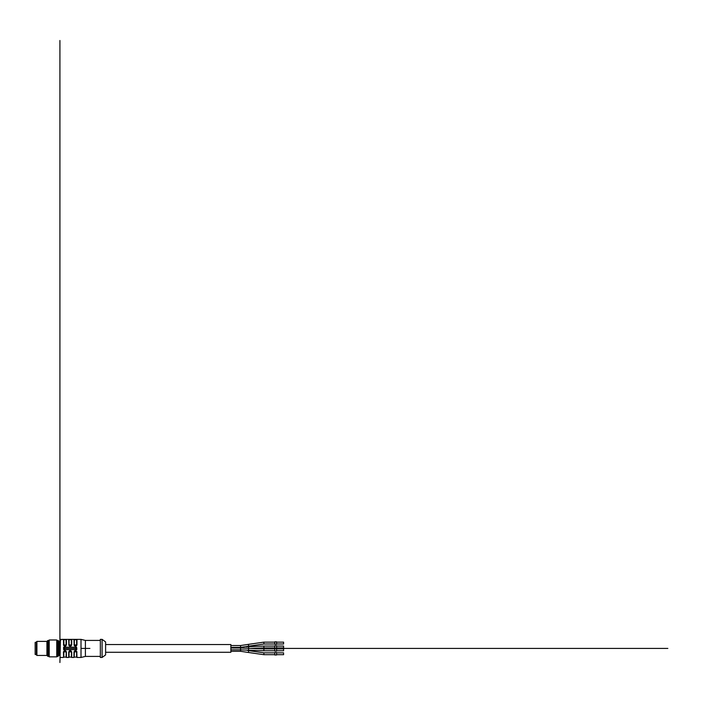 <?xml version="1.0" encoding="UTF-8"?>
<svg xmlns="http://www.w3.org/2000/svg" width="703" height="703" viewBox="0 0 703 703"><rect width="100%" height="100%" fill="white"/><g stroke="black" fill="none" stroke-linecap="round" stroke-linejoin="round"><path stroke-width="1.05" d="M64.14 647.191A0.527 0.527 0 0 1 64.667 647.718A0.527 0.527 0 0 1 64.14 648.236A0.527 0.527 0 0 1 63.613 647.718L64.14 647.191L76.267 647.191L76.794 649.115L76.267 649.642L64.14 649.642L63.613 649.115L63.613 647.191L64.14 647.191A0.527 0.527 0 0 0 63.859 647.27M100.336 656.409L85.397 656.409L81.012 657.463L81.012 639.37L85.397 640.424L100.336 640.424L85.397 640.424L81.012 639.37L76.97 639.37L76.97 644.836C75.968 646.786 74.975 646.786 73.982 644.836L76.152 646.18M73.982 639.37L74.5 645.785L76.416 645.811L76.794 644.906C75.906 646.602 75.028 646.602 74.158 644.906L73.982 639.37L71.697 639.37L71.697 644.836C70.695 646.786 69.702 646.786 68.709 644.836L70.88 646.18M68.709 639.37L68.885 644.906L68.709 639.37L66.425 639.37L66.425 644.836C65.423 646.786 64.43 646.786 63.437 644.836L65.607 646.18M68.709 651.997C69.702 650.047 70.704 650.047 71.697 651.997L71.179 651.048L69.254 651.022L68.709 651.997L68.709 657.463L66.425 657.463L66.425 651.997L65.906 651.048L63.982 651.022L63.437 651.997C64.439 650.047 65.432 650.047 66.425 651.997L64.254 650.653M75.151 650.512L76.97 651.997C75.977 650.047 74.975 650.047 73.982 651.997L73.982 657.463L71.697 657.463L71.697 651.997L69.878 650.512M81.012 639.37L59.922 639.37L59.922 643.324L59.922 636.997L59.922 653.509L59.922 639.897L60.449 639.37L59.922 662.507M85.397 656.409L85.397 640.424M105.608 641.918L105.608 654.915L102.093 657.463L100.336 657.463L100.336 639.37L102.093 639.37L105.608 641.918L102.093 639.37L100.336 639.37M102.093 657.463L102.093 639.37M63.788 644.976L66.073 644.976L66.073 639.721L63.788 639.721L63.955 645.785L65.88 645.811L66.249 644.906C65.37 646.602 64.491 646.602 63.613 644.906L63.947 645.776M64.931 650.741L66.073 651.857L63.613 651.927L64.931 650.609L65.88 651.013M71.697 644.836L71.521 639.545L71.521 644.906L71.152 645.811L69.228 645.785L68.885 644.906L71.346 644.976L71.346 639.721L69.061 639.721L69.061 644.976L68.885 639.545M70.203 650.741L71.346 651.857L68.885 651.927L70.203 650.609L71.152 651.013M74.492 645.776L74.158 644.906L76.618 644.976L76.618 639.721L74.333 639.721L74.333 644.976L74.158 639.545M81.012 657.463L76.97 657.463L76.794 651.927L76.794 657.287L76.618 651.857L74.333 651.857L74.158 657.287L74.158 651.927L75.529 650.618M71.346 644.976L70.203 646.224L69.254 645.82M76.46 651.057L76.794 651.927L76.442 651.048L74.527 651.022L74.333 651.857M74.307 645.512L74.87 646.075M76.126 646.048L76.671 645.451M76.319 645.908L74.527 645.82M69.035 645.512L69.597 646.075M70.854 646.048L71.398 645.451M71.056 645.908L70.151 646.215M63.762 645.512L64.333 646.075M65.581 646.048L66.126 645.451M65.783 645.908L63.982 645.82M69.061 651.857L69.061 657.112L71.346 657.112L71.521 651.927L71.521 657.287L71.521 651.927L70.256 650.618M70.177 650.609L68.999 651.391M74.623 650.925L75.449 650.609M76.645 651.321L76.073 650.758M74.817 650.785L74.272 651.382M63.788 651.857L63.788 657.112L66.073 657.112L66.249 651.927L66.249 657.287L66.249 651.927L64.984 650.618M64.263 650.802L63.727 651.391M64.245 650.802L64.904 650.609M76.97 644.836L76.794 639.545L76.618 644.976M66.425 644.836L66.249 639.545L66.073 644.976M63.437 639.37L63.613 644.906L63.613 639.545L60.449 639.37M63.982 651.013L64.931 650.609L63.613 651.927L63.613 657.287L63.437 651.997M69.254 651.013L70.203 650.609L68.885 651.927L68.709 657.463M73.982 651.997L73.982 657.463M230.883 652.147L230.883 644.554L105.608 644.554M230.883 645.539L240.567 645.539L240.567 648.008L248.616 648.333L248.537 650.152M240.567 645.539L248.273 644.379L248.8 646.154L263.889 644.001L274.803 644.001M246.27 646.804L248.537 646.681L248.748 648.342M246.27 650.029L248.8 650.679L248.273 652.454L263.889 654.686L274.803 654.686M276.56 651.075L274.803 651.075L274.803 648.623L276.56 648.623L276.56 651.04M276.56 648.922L283.59 648.922L283.59 650.776L276.56 650.776M276.56 648.21L274.803 648.21L274.803 645.758L276.56 645.758L276.56 648.175M276.56 646.057L283.59 646.057L283.59 647.911L276.56 647.911M276.56 644.3L274.803 644.3L274.803 641.839L276.56 641.839L276.56 644.256M276.56 642.147L283.59 642.147L283.59 644.001L276.56 644.001M276.56 654.994L274.803 654.994L274.803 652.533L276.56 652.533L276.56 654.95M283.59 653.526L283.59 654.686L276.56 654.686M36.38 654.475L35.15 654.475L35.15 642.357L36.38 642.357M36.38 648.412L36.38 641.918L36.907 641.391L36.907 655.442L36.38 654.915L36.38 648.412M36.907 655.442L46.925 655.442L46.925 641.391L36.907 641.391M46.925 655.442L47.804 656.321L47.804 640.512L46.925 641.391M47.804 656.321L48.683 656.321L48.683 640.512L47.804 640.512M48.683 656.321L49.21 656.848L49.21 639.985L48.683 640.512M58.164 656.321L58.164 640.512L59.043 641.391L59.043 655.442L56.758 656.848L56.758 639.985L49.21 639.985M57.286 656.321L57.286 640.512L56.758 639.985M76.794 649.642L76.794 649.115A0.527 0.527 0 0 0 76.267 648.588A0.527 0.527 0 0 0 75.739 649.115A0.527 0.527 0 0 0 76.267 649.642L76.794 649.642M76.794 647.718L76.267 647.191A0.527 0.527 0 0 0 75.739 647.718A0.527 0.527 0 0 0 76.267 648.236A0.527 0.527 0 0 0 76.794 647.718M63.613 649.642L64.14 649.642A0.527 0.527 0 0 0 64.667 649.115A0.527 0.527 0 0 0 64.14 648.588A0.527 0.527 0 0 0 63.613 649.115L63.613 649.642M63.613 648.412L76.794 648.412M81.012 648.412L89.887 648.412M59.043 653.509L59.922 653.509L59.922 40.493M248.467 646.655L263.889 646.057L263.889 647.911L249.697 648.412L667.85 648.412M60.976 639.897A0.527 0.527 0 0 0 60.449 639.37A0.527 0.527 0 0 0 59.922 639.897A0.527 0.527 0 0 0 60.449 640.424M74.333 657.112L76.618 657.112L76.618 651.857M248.8 650.679L263.889 652.832L263.889 654.686M248.273 644.379L263.889 642.147L263.889 644.001M248.616 648.333L263.889 648.922L263.889 650.776L274.803 650.776M230.883 648.008L240.567 648.008L240.567 649.836M230.883 649.862L240.567 649.862L240.567 651.294L248.273 652.454M63.437 657.463L60.449 657.463M76.794 644.906L76.434 645.811L76.794 644.906M75.476 646.224L76.425 645.82L75.414 646.215M71.521 644.906L71.161 645.811L71.521 644.906M68.885 644.906L69.219 645.776M71.152 645.82L70.203 646.224L71.152 645.82M66.249 644.906L65.889 645.811L66.249 644.906M64.931 646.224L65.88 645.82L64.878 646.215M66.249 651.927L65.915 651.057M63.613 651.927L63.947 651.057M71.521 651.927L71.188 651.057M68.885 651.927L69.219 651.057M74.527 651.013L75.476 650.609L74.158 651.927L74.492 651.057M75.476 650.609L76.425 651.013M59.922 643.324L59.043 643.324M263.889 652.832L274.803 652.832M263.889 642.147L274.803 642.147M263.889 647.911L274.803 647.911M263.889 646.057L274.803 646.057M263.889 648.922L274.803 648.922M105.608 652.279L230.883 652.279M240.567 649.862L263.889 650.776M230.883 647.393L240.567 647.393L248.8 646.154M230.883 651.294L240.567 651.294M276.56 652.832L283.59 652.832M56.758 656.848L49.21 656.848M58.164 640.512L57.286 640.512"/></g></svg>
